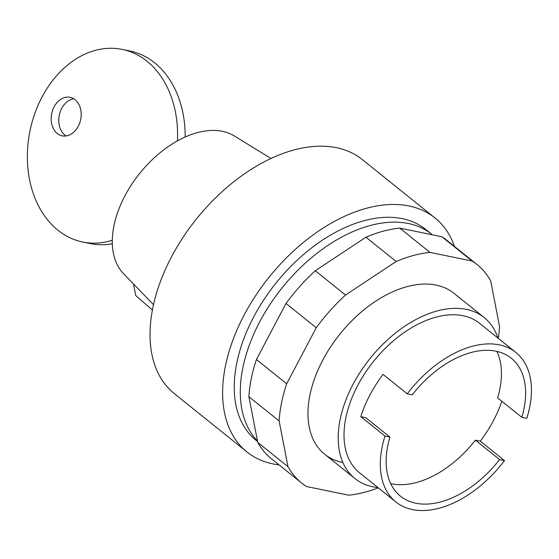 <?xml version="1.0" encoding="UTF-8"?>
<svg xmlns="http://www.w3.org/2000/svg" width="559" height="559" viewBox="0 0 559 559"><rect width="100%" height="100%" fill="white"/><g stroke="black" fill="none" stroke-linecap="round" stroke-linejoin="round"><path stroke-width="0.84" d="M377.933 487.546A103.219 63.405 -51.2 0 1 372.825 486.77A103.219 63.405 -51.2 0 1 354.965 478.56A103.219 63.405 -51.2 0 1 360.89 371.085A103.219 63.405 -51.2 0 1 466.353 309.372A103.219 63.405 -51.2 0 1 484.213 317.589A103.219 63.405 -51.2 0 1 497.95 338.069M501.821 401.264A95.848 58.877 -51.2 0 1 480.314 441.163L504.511 460.588A95.848 58.877 -51.2 0 1 412.458 509.577A95.848 58.877 -51.2 0 1 395.877 501.954L359.584 472.809A95.848 58.877 -51.2 0 1 365.083 373.014A95.848 58.877 -51.2 0 1 463.013 315.709A95.848 58.877 -51.2 0 1 479.601 323.34L515.887 352.477A95.848 58.877 -51.2 0 1 526.781 418.356L521.847 417.342L497.65 397.917A88.476 54.349 -51.2 0 0 496.874 351.38M480.314 441.163L475.381 440.15L499.578 459.575A88.476 54.349 -51.2 0 1 400.489 496.203A88.476 54.349 -51.2 0 1 389.916 437.089L365.726 417.664L360.793 416.651A95.848 58.877 -51.2 0 1 383.062 374.411L407.252 393.836A95.848 58.877 -51.2 0 1 499.306 344.847A95.848 58.877 -51.2 0 1 515.887 352.477M475.381 440.15A88.476 54.349 -51.2 0 1 390.699 483.619M407.252 393.836L412.186 394.85A88.476 54.349 -51.2 0 1 511.275 358.221A88.476 54.349 -51.2 0 1 521.847 417.342M504.511 460.588L499.578 459.575M389.916 437.089L384.983 436.076L360.793 416.651M395.877 501.954A95.848 58.877 -51.2 0 1 384.983 436.076M484.213 317.589L453.971 293.307A103.219 63.405 128.8 0 0 436.111 285.09A103.219 63.405 128.8 0 0 322.76 360.136A103.219 63.405 128.8 0 0 324.723 454.278A103.219 63.405 128.8 0 0 342.583 462.489M287.99 466.702L279.13 420.948L248.888 396.666L257.748 442.414A140.085 86.051 128.8 0 0 271.401 458.743L301.643 483.025A140.085 86.051 -51.2 0 1 287.99 466.702L257.748 442.414M378.275 487.818A140.085 86.051 -51.2 0 1 348.669 495.176L306.577 486.54A140.085 86.051 -51.2 0 1 301.643 483.025M279.13 420.948A140.085 86.051 -51.2 0 1 286.683 383.802L316.247 327.735A140.085 86.051 -51.2 0 1 345.518 295.033L396.184 261.493A140.085 86.051 -51.2 0 1 430.025 252.409L472.117 261.039A140.085 86.051 -51.2 0 1 477.051 264.561A140.085 86.051 -51.2 0 1 490.704 280.884L499.564 326.631A140.085 86.051 -51.2 0 1 498.293 338.342M477.051 264.561L446.809 240.279A140.085 86.051 128.8 0 0 441.869 236.757L399.783 228.121A140.085 86.051 128.8 0 0 365.935 237.212L315.276 270.752A140.085 86.051 128.8 0 0 285.998 303.446L256.441 359.514A140.085 86.051 128.8 0 0 248.888 396.666M472.117 261.039L441.869 236.757M430.025 252.409L399.783 228.121M396.184 261.493L365.935 237.212M345.518 295.033L315.276 270.752M316.247 327.735L285.998 303.446M286.683 383.802L256.441 359.514M66.165 135.949A19.663 14.8 101.6 0 1 61.686 108.432A19.663 14.8 101.6 0 1 73.788 98.782M54.076 106.874A19.663 14.8 -78.4 0 0 62.224 135.844A19.663 14.8 -78.4 0 0 78.267 126.299A19.663 14.8 -78.4 0 0 75.081 99.691A19.663 14.8 -78.4 0 0 70.12 97.322A19.663 14.8 -78.4 0 0 54.076 106.874M185.19 136.976A98.307 73.984 -78.4 0 0 129.828 50.981L122.218 49.423A98.307 73.984 101.6 0 1 177.434 140.868M112.324 240.265A98.307 73.984 101.6 0 1 82.711 242.026L90.32 243.584A98.307 73.984 -78.4 0 0 112.345 243.731M82.711 242.026A98.307 73.984 101.6 0 1 29.99 130.862A98.307 73.984 101.6 0 1 122.218 49.423M279.06 464.892A150.091 92.2 -51.2 0 1 272.96 463.914A150.091 92.2 -51.2 0 1 246.994 451.972L174.401 393.69A150.091 92.2 -51.2 0 1 183.024 237.407A150.091 92.2 -51.2 0 1 336.371 147.681A150.091 92.2 -51.2 0 1 362.337 159.622L434.93 217.905A150.091 92.2 -51.2 0 1 454.474 246.428M246.994 451.972A150.091 92.2 -51.2 0 1 255.61 295.69A150.091 92.2 -51.2 0 1 408.957 205.964A150.091 92.2 -51.2 0 1 434.93 217.905M257.58 441.568L256.225 440.478A135.341 83.137 -51.2 0 1 263.995 299.547A135.341 83.137 -51.2 0 1 402.277 218.639A135.341 83.137 -51.2 0 1 425.692 229.407L431.744 234.263A135.341 83.137 -51.2 0 1 432.428 234.822M257.461 440.932A135.341 83.137 -51.2 0 1 272.995 300.036A135.341 83.137 -51.2 0 1 408.329 223.495A135.341 83.137 -51.2 0 1 431.744 234.263M133.482 283.972L135.725 295.564L152.439 310M153.529 304.697L123.574 273.728A88.636 54.447 -51.2 0 1 139.722 173.367A88.636 54.447 -51.2 0 1 234.228 135.914L270.933 158.477M354.965 478.56L324.723 454.278"/></g></svg>
